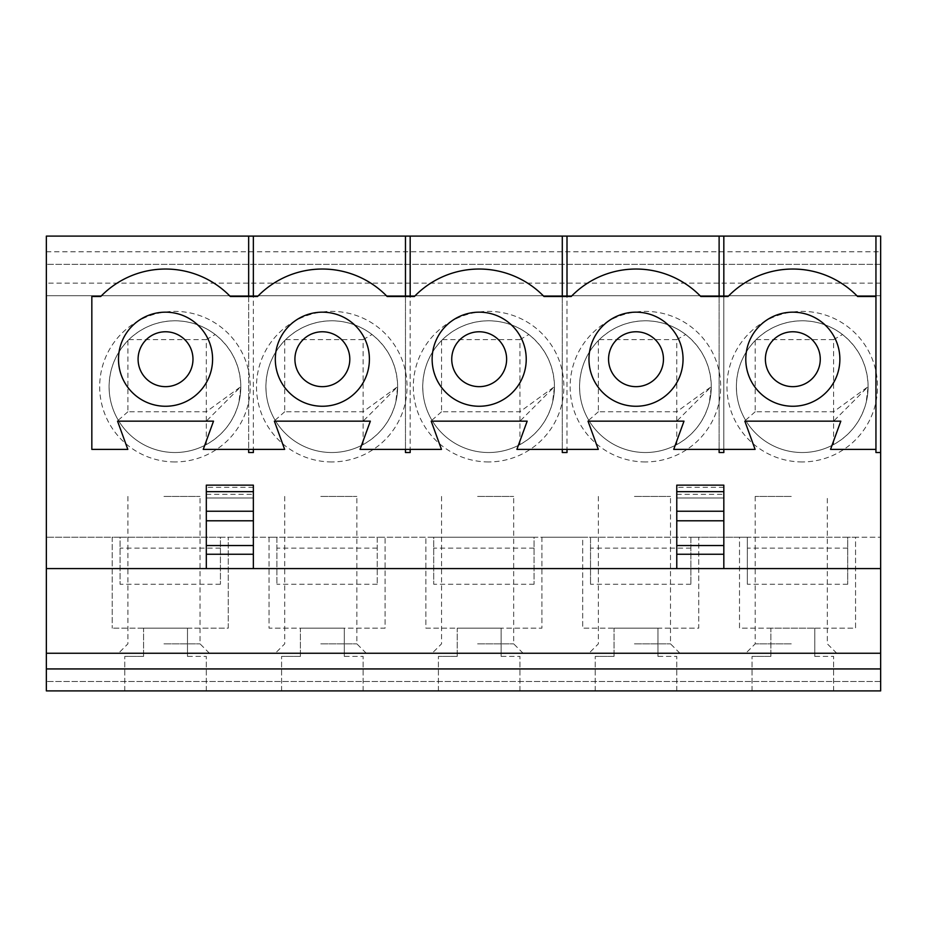 <?xml version="1.0" encoding="UTF-8"?>
<svg xmlns="http://www.w3.org/2000/svg" width="927" height="927" viewBox="0 0 927 927"><rect width="100%" height="100%" fill="white"/><g stroke="black" fill="none" stroke-linecap="round" stroke-linejoin="round"><path stroke-width="0.7" stroke-dasharray="4.63 3.48" d="M46.35 673.222L46.35 653.257L880.65 653.257L880.65 690.893L46.35 690.893L46.35 673.222M46.35 269.85L46.35 264.334L880.65 264.334L880.65 653.257L46.35 653.257L46.35 537.208L276.883 537.208L276.883 584.253L276.883 537.208L377.243 537.208L377.243 584.253L377.243 537.208L433.709 537.208L433.709 584.253L433.709 537.208L534.068 537.208L534.068 584.253L534.068 537.208L590.522 537.208L590.522 584.253L590.522 537.208L690.893 537.208L690.893 584.253L690.893 537.208L747.347 537.208L747.347 584.253L747.347 537.208L847.718 537.208L847.718 584.253L847.718 537.208L880.65 537.208L855.563 537.208L855.563 628.17L739.514 628.17L739.514 537.208L855.563 537.208L855.563 628.17L739.514 628.17L739.514 537.208L698.738 537.208L698.738 628.17L582.689 628.17L582.689 537.208L698.738 537.208L698.738 628.17L582.689 628.17L582.689 537.208L541.913 537.208L541.913 628.17L425.864 628.17L425.864 537.208L541.913 537.208L541.913 628.17L425.864 628.17L425.864 537.208L385.087 537.208L385.087 628.17L269.039 628.17L269.039 537.208L385.087 537.208L385.087 628.17L269.039 628.17L269.039 537.208L220.429 537.208L220.429 584.253L220.429 537.208L120.058 537.208L120.058 584.253L120.058 537.208L112.213 537.208L112.213 628.17L112.213 537.208L46.35 537.208L46.35 269.85M163.963 643.848L200.035 643.848L163.963 643.848M163.963 496.432L200.035 496.432L163.963 496.432M163.963 653.257L209.444 653.257L163.963 653.257M165.539 406.258A47.045 47.045 0 0 0 212.584 359.212A47.045 47.045 0 0 0 165.539 312.167A47.045 47.045 0 0 0 118.494 359.212A47.045 47.045 0 0 0 165.539 406.258M165.539 386.652A27.439 27.439 0 0 0 192.978 359.212A27.439 27.439 0 0 0 165.539 331.773A27.439 27.439 0 0 0 138.088 359.212A27.439 27.439 0 0 0 165.539 386.652M174.948 452.527A65.863 65.863 0 0 1 118.841 421.159L118.285 420.232C113.221 411.623 110.232 402.341 109.328 392.388A65.863 65.863 0 0 1 109.085 386.652C109.363 368.842 115.632 353.477 127.903 340.557L128.853 339.606C141.761 327.347 157.138 321.066 174.948 320.788A65.863 65.863 0 0 0 109.085 386.652A65.863 65.863 0 0 0 174.948 452.527A65.863 65.863 0 0 0 240.811 386.652A65.863 65.863 0 0 0 174.948 320.788C189.884 320.939 203.303 325.528 215.215 334.531C231.762 347.973 240.29 365.342 240.811 386.652A65.863 65.863 0 0 1 239.977 397.115L238.83 402.689C233.824 421.182 222.978 435.145 206.315 444.578A65.863 65.863 0 0 1 174.948 452.527M174.948 461.936A75.272 75.272 0 0 1 99.676 386.652A75.272 75.272 0 0 1 174.948 311.379A75.272 75.272 0 0 1 250.22 386.652A75.272 75.272 0 0 1 174.948 461.936M206.315 494.334L253.361 494.334L253.361 497.996L206.315 497.996L206.315 485.145M320.788 643.848L356.86 643.848L320.788 643.848M320.788 496.432L356.86 496.432L320.788 496.432M320.788 653.257L366.269 653.257L320.788 653.257M322.364 406.258A47.045 47.045 0 0 0 369.409 359.212A47.045 47.045 0 0 0 322.364 312.167A47.045 47.045 0 0 0 275.307 359.212A47.045 47.045 0 0 0 322.364 406.258M322.364 386.652A27.439 27.439 0 0 0 349.803 359.212A27.439 27.439 0 0 0 322.364 331.773A27.439 27.439 0 0 0 294.913 359.212A27.439 27.439 0 0 0 322.364 386.652M331.773 452.527A65.863 65.863 0 0 1 275.667 421.159L275.099 420.232C270.047 411.623 267.057 402.341 266.153 392.388A65.863 65.863 0 0 1 265.898 386.652C266.176 368.842 272.457 353.477 284.716 340.557L285.667 339.606C298.587 327.347 313.952 321.066 331.773 320.788A65.863 65.863 0 0 0 265.898 386.652A65.863 65.863 0 0 0 331.773 452.527A65.863 65.863 0 0 0 397.637 386.652A65.863 65.863 0 0 0 331.773 320.788C346.698 320.939 360.128 325.528 372.04 334.531C388.587 347.973 397.115 365.342 397.637 386.652A65.863 65.863 0 0 1 396.802 397.115L395.655 402.689C390.638 421.182 379.803 435.145 363.129 444.578A65.863 65.863 0 0 1 331.773 452.527M331.773 461.936A75.272 75.272 0 0 1 256.489 386.652A75.272 75.272 0 0 1 331.773 311.379A75.272 75.272 0 0 1 407.046 386.652A75.272 75.272 0 0 1 331.773 461.936M477.614 643.848L513.685 643.848L477.614 643.848M477.614 496.432L513.685 496.432L477.614 496.432M477.614 653.257L432.133 653.257L477.614 653.257M479.178 406.258A47.045 47.045 0 0 0 526.235 359.212A47.045 47.045 0 0 0 479.178 312.167A47.045 47.045 0 0 0 432.133 359.212A47.045 47.045 0 0 0 479.178 406.258M479.178 386.652A27.439 27.439 0 0 0 506.629 359.212A27.439 27.439 0 0 0 479.178 331.773A27.439 27.439 0 0 0 451.739 359.212A27.439 27.439 0 0 0 479.178 386.652M488.587 452.527A65.863 65.863 0 0 1 432.48 421.159L431.924 420.232C426.872 411.623 423.882 402.341 422.979 392.388A65.863 65.863 0 0 1 422.724 386.652C423.002 368.842 429.282 353.477 441.542 340.557L442.492 339.606C455.412 327.347 470.777 321.066 488.587 320.788A65.863 65.863 0 0 0 422.724 386.652A65.863 65.863 0 0 0 488.587 452.527A65.863 65.863 0 0 0 554.462 386.652A65.863 65.863 0 0 0 488.587 320.788C503.523 320.939 516.953 325.528 528.853 334.531C545.412 347.973 553.94 365.342 554.462 386.652A65.863 65.863 0 0 1 553.616 397.115L552.48 402.689C547.463 421.182 536.629 435.145 519.954 444.578A65.863 65.863 0 0 1 488.587 452.527M488.587 461.936A75.272 75.272 0 0 1 413.315 386.652A75.272 75.272 0 0 1 488.587 311.379A75.272 75.272 0 0 1 563.871 386.652A75.272 75.272 0 0 1 488.587 461.936M634.439 643.848L670.511 643.848L634.439 643.848M634.439 496.432L670.511 496.432L634.439 496.432M634.439 653.257L588.958 653.257L634.439 653.257M636.003 406.258A47.045 47.045 0 0 0 683.048 359.212A47.045 47.045 0 0 0 636.003 312.167A47.045 47.045 0 0 0 588.958 359.212A47.045 47.045 0 0 0 636.003 406.258M636.003 386.652A27.439 27.439 0 0 0 663.454 359.212A27.439 27.439 0 0 0 636.003 331.773A27.439 27.439 0 0 0 608.564 359.212A27.439 27.439 0 0 0 636.003 386.652M645.412 452.527A65.863 65.863 0 0 1 589.305 421.159L588.749 420.232C583.686 411.623 580.708 402.341 579.804 392.388A65.863 65.863 0 0 1 579.549 386.652C579.827 368.842 586.096 353.477 598.367 340.557L599.317 339.606C612.237 327.347 627.602 321.066 645.412 320.788A65.863 65.863 0 0 0 579.549 386.652A65.863 65.863 0 0 0 645.412 452.527A65.863 65.863 0 0 0 711.276 386.652A65.863 65.863 0 0 0 645.412 320.788C660.348 320.939 673.767 325.528 685.679 334.531C702.237 347.973 710.766 365.342 711.276 386.652A65.863 65.863 0 0 1 710.441 397.115L709.294 402.689C704.288 421.182 693.454 435.145 676.78 444.578A65.863 65.863 0 0 1 645.412 452.527M645.412 461.936A75.272 75.272 0 0 1 570.14 386.652A75.272 75.272 0 0 1 645.412 311.379A75.272 75.272 0 0 1 720.685 386.652A75.272 75.272 0 0 1 645.412 461.936M676.78 494.334L723.825 494.334L723.825 497.996L676.78 497.996L676.78 485.145M791.264 643.848L755.192 643.848L791.264 643.848M791.264 496.432L755.192 496.432L791.264 496.432M791.264 653.257L745.783 653.257L791.264 653.257M792.828 406.258A47.045 47.045 0 0 0 839.874 359.212A47.045 47.045 0 0 0 792.828 312.167A47.045 47.045 0 0 0 745.783 359.212A47.045 47.045 0 0 0 792.828 406.258M792.828 386.652A27.439 27.439 0 0 0 820.268 359.212A27.439 27.439 0 0 0 792.828 331.773A27.439 27.439 0 0 0 765.389 359.212A27.439 27.439 0 0 0 792.828 386.652M802.237 452.527A65.863 65.863 0 0 1 746.131 421.159L745.575 420.232C740.511 411.623 737.533 402.341 736.617 392.388A65.863 65.863 0 0 1 736.374 386.652C736.652 368.842 742.921 353.477 755.192 340.557L756.142 339.606C769.062 327.347 784.427 321.066 802.237 320.788A65.863 65.863 0 0 0 736.374 386.652A65.863 65.863 0 0 0 802.237 452.527A65.863 65.863 0 0 0 868.101 386.652A65.863 65.863 0 0 0 802.237 320.788C817.174 320.939 830.592 325.528 842.504 334.531C859.051 347.973 867.591 365.342 868.101 386.652A65.863 65.863 0 0 1 867.266 397.115L866.119 402.689C861.113 421.182 850.268 435.145 833.605 444.578A65.863 65.863 0 0 1 802.237 452.527M802.237 461.936A75.272 75.272 0 0 1 726.965 386.652A75.272 75.272 0 0 1 802.237 311.379A75.272 75.272 0 0 1 877.51 386.652A75.272 75.272 0 0 1 802.237 461.936M770.87 656.397L770.87 628.17L814.787 628.17L770.87 628.17L770.87 656.397L752.052 656.397L770.87 656.397M814.787 656.397L814.787 628.17L814.787 656.397L833.605 656.397L814.787 656.397M752.052 690.893L752.052 656.397L752.052 690.893L833.605 690.893L752.052 690.893M833.605 690.893L833.605 656.397L833.605 690.893M833.605 444.578L833.605 421.159L868.101 386.652L866.119 402.689M755.192 340.557L755.192 411.75L833.605 411.75L868.101 386.652L867.266 397.115M756.142 339.606L833.605 339.606L833.605 421.159L746.131 421.159M755.192 411.75L745.575 420.232M736.617 392.388L736.374 386.652M833.605 339.606L842.504 334.531M847.718 584.253L747.347 584.253M880.65 452.527L875.945 452.527L875.945 236.107M880.65 295.701L880.65 264.334L46.35 264.334L46.35 295.701L880.65 295.701L880.65 236.107L46.35 236.107L46.35 295.701L880.65 295.701M875.945 449.386L830.546 449.386L840.812 421.159L744.844 421.159L755.111 449.386L723.825 449.386L723.825 296.478L728.054 296.478A90.174 90.174 0 0 1 857.602 296.478L875.945 296.478M723.825 449.386L673.72 449.386L683.999 421.159L588.019 421.159L598.297 449.386L567 449.386L567 296.478L571.229 296.478A90.174 90.174 0 0 1 700.789 296.478L719.12 296.478L719.12 449.386M719.12 296.478L723.825 296.478M723.825 236.107L723.825 452.527L719.12 452.527L719.12 236.107M723.825 568.575L723.825 497.996L676.78 497.996L676.78 568.575M723.825 494.334L723.825 485.145M614.045 656.397L614.045 628.17L657.961 628.17L614.045 628.17L614.045 656.397L595.227 656.397L614.045 656.397M657.961 656.397L657.961 628.17L657.961 656.397L676.78 656.397L657.961 656.397M595.227 690.893L595.227 656.397L595.227 690.893L676.78 690.893L595.227 690.893M676.78 690.893L676.78 656.397L676.78 690.893M676.78 444.578L676.78 421.159L711.276 386.652L709.294 402.689M598.367 340.557L598.367 411.75L676.78 411.75L711.276 386.652L710.441 397.115M599.317 339.606L676.78 339.606L676.78 421.159L589.305 421.159M598.367 411.75L588.749 420.232M579.804 392.388L579.549 386.652M676.78 339.606L685.679 334.531M690.893 584.253L590.522 584.253M567 449.386L516.895 449.386L527.173 421.159L431.194 421.159L441.472 449.386L410.174 449.386L410.174 296.478L414.404 296.478A90.174 90.174 0 0 1 543.964 296.478L562.295 296.478L562.295 449.386M562.295 296.478L567 296.478M567 236.107L567 452.527L562.295 452.527L562.295 236.107M457.231 656.397L457.231 628.17L501.136 628.17L457.231 628.17L457.231 656.397L438.413 656.397L457.231 656.397M501.136 656.397L501.136 628.17L501.136 656.397L519.954 656.397L501.136 656.397M438.413 690.893L438.413 656.397L438.413 690.893L519.954 690.893L438.413 690.893M519.954 690.893L519.954 656.397L519.954 690.893M519.954 444.578L519.954 421.159L554.462 386.652L552.48 402.689M441.542 340.557L441.542 411.75L519.954 411.75L554.462 386.652L553.616 397.115M442.492 339.606L519.954 339.606L519.954 421.159L432.48 421.159M441.542 411.75L431.924 420.232M422.979 392.388L422.724 386.652M519.954 339.606L528.853 334.531M534.068 584.253L433.709 584.253M410.174 449.386L360.07 449.386L370.348 421.159L274.369 421.159L284.647 449.386L253.361 449.386L253.361 296.478L257.579 296.478A90.174 90.174 0 0 1 387.138 296.478L405.47 296.478L405.47 449.386M405.47 296.478L410.174 296.478M410.174 236.107L410.174 452.527L405.47 452.527L405.47 236.107M300.406 656.397L300.406 628.17L344.311 628.17L300.406 628.17L300.406 656.397L281.588 656.397L300.406 656.397M344.311 656.397L344.311 628.17L344.311 656.397L363.129 656.397L344.311 656.397M281.588 690.893L281.588 656.397L281.588 690.893L363.129 690.893L281.588 690.893M363.129 690.893L363.129 656.397L363.129 690.893M363.129 444.578L363.129 421.159L397.637 386.652L395.655 402.689M284.716 340.557L284.716 411.75L363.129 411.75L397.637 386.652L396.802 397.115M285.667 339.606L363.129 339.606L363.129 421.159L275.667 421.159M284.716 411.75L275.099 420.232M266.153 392.388L265.898 386.652M363.129 339.606L372.04 334.531M377.243 584.253L276.883 584.253M253.361 449.386L203.245 449.386L213.523 421.159L117.544 421.159L127.822 449.386L91.831 449.386L91.831 296.478L100.753 296.478A90.174 90.174 0 0 1 230.313 296.478L248.656 296.478L248.656 449.386M248.656 296.478L253.361 296.478M253.361 236.107L253.361 452.527L248.656 452.527L248.656 236.107M253.361 568.575L253.361 497.996L206.315 497.996L206.315 568.575M253.361 494.334L253.361 485.145M143.581 656.397L143.581 628.17L187.486 628.17L143.581 628.17L143.581 656.397L124.763 656.397L143.581 656.397M187.486 656.397L187.486 628.17L187.486 656.397L206.315 656.397L187.486 656.397M124.763 690.893L124.763 656.397L124.763 690.893L206.315 690.893L124.763 690.893M206.315 690.893L206.315 656.397L206.315 690.893M206.315 444.578L206.315 421.159L240.811 386.652L238.83 402.689M127.903 340.557L127.903 411.75L206.315 411.75L240.811 386.652L239.977 397.115M128.853 339.606L206.315 339.606L206.315 421.159L118.841 421.159M127.903 411.75L118.285 420.232M109.328 392.388L109.085 386.652M206.315 339.606L215.215 334.531M220.429 584.253L120.058 584.253M228.262 628.17L228.262 537.208L228.262 628.17L112.213 628.17L228.262 628.17M880.65 681.484L46.35 681.484L880.65 681.484M46.35 251.785L880.65 251.785M46.35 668.935L880.65 668.935M220.429 548.147L120.058 548.147M377.243 548.147L276.883 548.147M534.068 548.147L433.709 548.147M690.893 548.147L590.522 548.147M847.718 548.147L747.347 548.147M723.825 487.347L676.78 487.347M253.361 487.347L206.315 487.347M880.65 283.152L46.35 283.152M209.444 653.257L200.035 643.848L200.035 496.432M127.903 496.432L127.903 643.848L118.494 653.257M366.269 653.257L356.86 643.848L356.86 496.432M284.716 496.432L284.716 643.848L275.307 653.257M523.095 653.257L513.685 643.848L513.685 496.432M441.542 496.432L441.542 643.848L432.133 653.257M679.92 653.257L670.511 643.848L670.511 496.432M598.367 496.432L598.367 643.848L588.958 653.257M836.745 653.257L827.324 643.848L827.324 496.432M755.192 496.432L755.192 643.848L745.783 653.257"/><path stroke-width="1.39" d="M165.539 312.167A47.045 47.045 0 0 1 212.584 359.212A47.045 47.045 0 0 1 165.539 406.258A47.045 47.045 0 0 1 118.494 359.212A47.045 47.045 0 0 1 165.539 312.167M165.539 386.652A27.439 27.439 0 0 0 192.978 359.212A27.439 27.439 0 0 0 165.539 331.773A27.439 27.439 0 0 0 138.088 359.212A27.439 27.439 0 0 0 165.539 386.652M253.361 491.658L206.315 491.658L206.315 485.145L253.361 485.145L253.361 545.539L206.315 545.539L206.315 568.575L880.65 568.575L880.65 452.527L875.945 452.527L875.945 449.386L830.546 449.386L840.812 421.159L744.844 421.159L755.111 449.386L673.72 449.386L683.999 421.159L588.019 421.159L598.297 449.386L516.895 449.386L527.173 421.159L431.194 421.159L441.472 449.386L360.07 449.386L370.348 421.159L274.369 421.159L284.647 449.386L203.245 449.386L213.523 421.159L117.544 421.159L127.822 449.386L91.831 449.386L91.831 296.478L100.753 296.478A90.174 90.174 0 0 1 230.313 296.478L257.579 296.478A90.174 90.174 0 0 1 387.138 296.478L414.404 296.478A90.174 90.174 0 0 1 543.964 296.478L571.229 296.478A90.174 90.174 0 0 1 700.789 296.478L728.054 296.478A90.174 90.174 0 0 1 857.602 296.478L875.945 296.478L875.945 449.386M206.315 491.658L206.315 545.539M206.315 554.253L253.361 554.253L253.361 545.539M322.364 312.167A47.045 47.045 0 0 1 369.409 359.212A47.045 47.045 0 0 1 322.364 406.258A47.045 47.045 0 0 1 275.307 359.212A47.045 47.045 0 0 1 322.364 312.167M322.364 386.652A27.439 27.439 0 0 0 349.803 359.212A27.439 27.439 0 0 0 322.364 331.773A27.439 27.439 0 0 0 294.913 359.212A27.439 27.439 0 0 0 322.364 386.652M479.178 312.167A47.045 47.045 0 0 1 526.235 359.212A47.045 47.045 0 0 1 479.178 406.258A47.045 47.045 0 0 1 432.133 359.212A47.045 47.045 0 0 1 479.178 312.167M479.178 386.652A27.439 27.439 0 0 0 506.629 359.212A27.439 27.439 0 0 0 479.178 331.773A27.439 27.439 0 0 0 451.739 359.212A27.439 27.439 0 0 0 479.178 386.652M636.003 312.167A47.045 47.045 0 0 1 683.048 359.212A47.045 47.045 0 0 1 636.003 406.258A47.045 47.045 0 0 1 588.958 359.212A47.045 47.045 0 0 1 636.003 312.167M636.003 386.652A27.439 27.439 0 0 0 663.454 359.212A27.439 27.439 0 0 0 636.003 331.773A27.439 27.439 0 0 0 608.564 359.212A27.439 27.439 0 0 0 636.003 386.652M723.825 491.658L676.78 491.658L676.78 485.145L723.825 485.145L723.825 545.539L676.78 545.539L676.78 568.575M676.78 491.658L676.78 545.539M676.78 554.253L723.825 554.253L723.825 545.539M792.828 312.167A47.045 47.045 0 0 1 839.874 359.212A47.045 47.045 0 0 1 792.828 406.258A47.045 47.045 0 0 1 745.783 359.212A47.045 47.045 0 0 1 792.828 312.167M792.828 386.652A27.439 27.439 0 0 0 820.268 359.212A27.439 27.439 0 0 0 792.828 331.773A27.439 27.439 0 0 0 765.389 359.212A27.439 27.439 0 0 0 792.828 386.652M723.825 296.478L723.825 236.107L880.65 236.107L880.65 452.527M253.361 296.478L253.361 236.107L46.35 236.107L46.35 690.893L880.65 690.893L880.65 568.575M875.945 236.107L875.945 296.478M719.12 449.386L719.12 452.527L723.825 452.527L723.825 449.386M723.825 554.253L723.825 568.575M567 296.478L567 236.107L723.825 236.107M719.12 236.107L719.12 296.478M562.295 449.386L562.295 452.527L567 452.527L567 449.386M410.174 296.478L410.174 236.107L567 236.107M562.295 236.107L562.295 296.478M405.47 449.386L405.47 452.527L410.174 452.527L410.174 449.386M253.361 236.107L410.174 236.107M405.47 236.107L405.47 296.478M248.656 449.386L248.656 452.527L253.361 452.527L253.361 449.386M253.361 554.253L253.361 568.575M248.656 236.107L248.656 296.478M46.35 568.575L206.315 568.575M46.35 653.257L880.65 653.257M46.35 668.935L880.65 668.935M253.361 511.24L206.315 511.24M723.825 511.24L676.78 511.24M723.825 520.789L676.78 520.789M253.361 520.789L206.315 520.789"/></g></svg>
